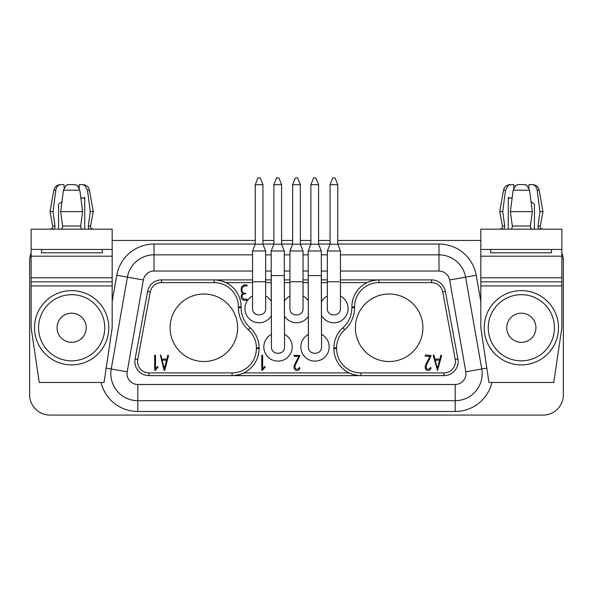 <?xml version="1.0" encoding="UTF-8"?>
<svg xmlns="http://www.w3.org/2000/svg" width="593" height="593" viewBox="0 0 593 593"><rect width="100%" height="100%" fill="white"/><g stroke="black" fill="none" stroke-linecap="round" stroke-linejoin="round"><path stroke-width="0.89" d="M255.242 244.034L154.017 244.034L154.017 271.045A10.8 10.8 0 0 0 143.373 279.97L127.184 371.804L111.225 368.987L127.413 277.161L116.777 275.278L112.166 301.444M561.867 253.1A20.258 20.258 0 0 1 563.35 260.712L563.35 394.812A20.258 20.258 0 0 1 543.092 415.07L49.908 415.07A20.258 20.258 0 0 1 29.65 394.812L29.65 260.712A20.258 20.258 0 0 1 31.133 253.1M344.689 329.775A29.709 29.709 0 0 0 354.57 307.648L354.57 306.915A24.306 24.306 0 0 1 378.875 282.609L431.526 282.609L431.526 279.903A14.099 14.099 0 0 1 445.38 291.43L457.9 358.958A14.099 14.099 0 0 1 444.038 375.621L360.915 375.621A27.011 27.011 0 0 1 333.911 348.61L333.911 347.876A27.011 27.011 0 0 1 342.887 327.766A27.011 27.011 0 0 0 333.911 347.876L336.609 347.876A24.306 24.306 0 0 1 344.689 329.775L342.887 327.766A27.011 27.011 0 0 0 351.871 307.648L351.871 306.915A27.011 27.011 0 0 1 378.875 279.903L431.526 279.903A14.099 14.099 0 0 1 445.38 291.43L442.726 291.926L455.239 359.447A11.393 11.393 0 0 1 444.038 372.915L360.915 372.915A24.306 24.306 0 0 1 336.609 348.61L336.609 347.876M367.156 353.384A33.764 33.764 0 0 1 389.141 294.002A33.764 33.764 0 0 1 422.905 327.766A33.764 33.764 0 0 1 367.156 353.384M112.166 240.454L255.242 240.454M262.944 240.454L273.877 240.454M281.579 240.454L292.653 240.454M300.347 240.454L310.88 240.454M318.582 240.454L330.056 240.454M337.758 240.454L480.834 240.454M225.844 353.384A33.764 33.764 0 0 1 170.095 327.766A33.764 33.764 0 0 1 235.517 316.039A33.764 33.764 0 0 1 225.844 353.384M465.816 371.804A10.8 10.8 0 0 1 455.179 384.479L455.179 400.69A27.011 27.011 0 0 0 481.775 368.987L465.587 277.161A27.011 27.011 0 0 0 438.983 254.842L438.983 271.045A10.8 10.8 0 0 1 449.627 279.97L465.816 371.804L486.816 368.097M340.456 254.842L438.983 254.842A27.011 27.011 0 0 1 465.587 277.161L481.775 368.987A27.011 27.011 0 0 1 455.179 400.69L137.821 400.69L137.821 411.49L455.179 411.49A37.811 37.811 0 0 0 491.96 382.455M106.184 368.097L111.225 368.987L127.413 277.161A27.011 27.011 0 0 1 154.017 254.842L252.544 254.842M265.642 254.842L271.179 254.842M284.277 254.842L289.947 254.842M303.053 254.842L308.182 254.842M321.28 254.842L327.358 254.842M111.225 368.987A27.011 27.011 0 0 0 137.821 400.69L137.821 384.479A10.8 10.8 0 0 1 127.184 371.804M252.544 279.903L161.474 279.903A14.099 14.099 0 0 0 147.62 291.43L135.1 358.958A14.099 14.099 0 0 0 148.962 375.621A14.099 14.099 0 0 1 135.1 358.958L137.761 359.447A11.393 11.393 0 0 0 148.962 372.915L148.962 375.621L360.915 375.621A27.011 27.011 0 0 1 333.911 348.61L336.609 348.61M308.219 300.607A14.18 14.18 0 0 0 303.053 296.011M289.947 296.011A14.18 14.18 0 0 0 284.321 301.326M284.373 315.936A14.18 14.18 0 0 0 308.278 316.484M271.364 334.408A14.18 14.18 0 0 0 277.998 361.122A14.18 14.18 0 0 0 284.462 334.319M271.216 301.237A14.18 14.18 0 0 0 265.642 296.011M252.544 296.011A14.18 14.18 0 0 0 255.324 322.258A14.18 14.18 0 0 0 271.275 315.847M308.367 334.408A14.18 14.18 0 0 0 315.002 361.122A14.18 14.18 0 0 0 321.465 334.319M321.369 315.217A14.18 14.18 0 0 0 348.091 308.59A14.18 14.18 0 0 0 340.456 296.011M327.358 296.011A14.18 14.18 0 0 0 321.324 302.052M299.984 355.57L295.025 365.584L295.181 368.268A2.313 2.313 0 0 0 299.05 368.06L299.598 367.297L299.754 368.49A3.276 3.276 0 0 1 296.982 370.521L296.589 370.477A3.291 3.291 0 0 1 294.18 368.29L293.95 366.919L294.617 364.517L298.902 356.282L294.18 356.282L293.965 355.311L299.984 355.57M261.787 355.34L262.239 354.985L262.647 355.882L262.647 369.016L264.619 366.548L265.241 366.963L262.18 370.521L261.787 370.032L261.787 355.34M244.183 284.766L246.91 284.981L247.192 285.507L246.896 286.056L243.953 286.056L242.092 288.116L242.018 290.629A2.809 2.809 0 0 0 243.367 292.801L245.91 293.513L243.137 294.313A2.98 2.98 0 0 0 242.018 296.619L243.493 299.087L246.896 299.213L247.192 299.769L246.873 300.295L243.901 300.295C242.641 299.999 241.788 299.198 241.351 297.901L241.158 296.596A4.233 4.233 0 0 1 242.174 293.846L242.759 293.335A4.151 4.151 0 0 1 241.158 290.014L241.44 286.938L244.183 284.766M164.721 370.299L164.024 370.254L160.369 355.059L160.903 355.259L161.904 359.084L166.848 359.084L167.871 355.207L168.59 355.518L164.721 370.299M155.514 369.016L157.486 366.548L158.101 366.963L155.247 370.455L154.706 370.254L154.654 355.34L155.107 354.985L155.514 355.882L155.514 369.016M252.544 282.609L225.896 282.609L221.552 280.949L216.334 280M256.391 348.61L256.391 347.876L259.089 347.876L259.089 348.61A27.011 27.011 0 0 1 232.085 375.621A27.011 27.011 0 0 0 259.089 348.61L256.391 348.61A24.306 24.306 0 0 1 232.085 372.915L148.962 372.915M214.125 279.903L214.125 282.609A24.306 24.306 0 0 1 238.43 306.915L241.129 306.915A27.011 27.011 0 0 0 214.125 279.903A27.011 27.011 0 0 1 241.129 306.915L241.129 307.648A27.011 27.011 0 0 0 250.113 327.766A27.011 27.011 0 0 1 241.129 307.648L238.43 307.648A29.709 29.709 0 0 0 248.311 329.775L250.113 327.766A27.011 27.011 0 0 1 259.089 347.876A27.011 27.011 0 0 0 250.113 327.766M376.666 280L371.448 280.949L367.104 282.609L340.456 282.609M265.642 279.903L271.179 279.903M284.277 279.903L289.947 279.903M303.053 279.903L308.182 279.903M321.28 279.903L327.358 279.903M340.456 279.903L378.875 279.903L378.875 282.609M425.129 355.874L425.433 354.985L431.17 355.57L426.204 365.584L426.36 368.268A2.313 2.313 0 0 0 430.229 368.06L430.777 367.297L430.933 368.49A3.276 3.276 0 0 1 428.161 370.521L427.768 370.477A3.291 3.291 0 0 1 425.359 368.29L425.129 366.919L425.796 364.517L430.081 356.282L425.366 356.282L425.129 355.874M433.238 355.541L433.431 355.059L433.972 355.259L434.965 359.084L439.91 359.084L440.933 355.207L441.652 355.518L437.523 370.521L433.238 355.541M234.294 375.532L239.513 374.576L243.856 372.915L349.144 372.915L353.487 374.576L358.706 375.532M166.566 360.166L162.097 360.166L164.328 368.661L166.566 360.166M439.628 360.166L435.158 360.166L437.389 368.661L439.628 360.166M257.948 177.93L260.238 177.93L262.944 184.682L255.242 184.682L257.948 177.93M265.642 281.779L265.642 308.59C266.005 317.033 252.181 317.033 252.544 308.59L252.544 281.779L265.642 281.779L265.642 250.987L252.544 250.987L255.242 244.234L255.242 184.682M255.242 244.234L262.944 244.234L265.642 250.987M295.351 177.93L297.649 177.93L300.347 184.682L292.653 184.682L295.351 177.93M303.053 281.779L303.053 308.59C303.408 317.033 289.592 317.033 289.947 308.59L289.947 281.779L303.053 281.779L303.053 250.987L289.947 250.987L292.653 244.234L292.653 184.682M292.653 244.234L300.347 244.234L303.053 250.987M332.762 177.93L335.052 177.93L337.758 184.682L330.056 184.682L332.762 177.93M340.456 281.779L340.456 308.59C340.819 317.033 326.995 317.033 327.358 308.59L327.358 281.779L340.456 281.779L340.456 250.987L327.358 250.987L330.056 244.234L330.056 184.682M330.056 244.234L337.758 244.234L340.456 250.987M271.179 250.987L284.277 250.987L281.579 244.234L273.877 244.234L271.179 250.987L271.446 346.987C271.157 355.415 284.907 355.348 284.551 346.942L284.277 275.567L271.179 275.567L271.446 346.942A6.553 6.553 0 0 0 271.446 346.972C271.157 355.415 284.907 355.348 284.551 346.942L284.551 346.89A6.553 6.553 0 0 0 284.551 346.838M276.583 177.93L278.873 177.93L281.579 184.682L273.877 184.682L276.583 177.93M284.277 250.987L284.551 346.89M308.182 250.987L321.28 250.987L318.582 244.234L310.88 244.234L308.182 250.987L308.449 346.987C308.16 355.415 321.91 355.348 321.554 346.942L321.28 275.567L308.182 275.567L308.449 346.942A6.553 6.553 0 0 0 308.449 346.972C308.16 355.415 321.91 355.348 321.554 346.942L321.554 346.89A6.553 6.553 0 0 0 321.547 346.838M313.586 177.93L315.876 177.93L318.582 184.682L310.88 184.682L313.586 177.93M321.28 250.987L321.554 346.89M112.166 249.438L31.133 249.438L31.133 229.18L112.166 229.18L112.166 285.9L31.133 285.9L31.133 281.845L112.166 281.845M31.133 285.9L31.133 327.766L39.242 382.455L104.057 382.455L112.166 327.766L112.166 285.9M41.532 249.438L41.532 252.811L102.307 252.811L102.307 249.438M58.559 204.2L61.954 201.731L58.559 204.2L58.559 229.18M50.042 229.18C51.917 228.935 52.799 227.875 52.695 225.985L54.986 225.985C55.045 227.897 54.393 228.965 53.036 229.18C54.393 228.965 55.045 227.897 54.986 225.985L53.036 211.627L55.816 190.197C56.543 186.61 58.24 184.749 60.909 184.616L64.007 184.616L64.163 187.736M55.875 189.79L56.038 189.078M56.72 187.358L57.632 186.098M59.041 185.046L60.041 184.705M53.036 211.627L50.042 211.627L53.822 190.197L55.816 190.197M82.827 184.616C86.393 184.868 88.609 186.728 89.476 190.197L87.482 190.197L84.74 185.32L87.482 190.197L90.262 211.627L88.313 225.985L90.603 225.985L93.257 211.627L90.262 211.627M84.74 185.32L82.39 184.616L79.292 184.616L79.292 188.092M62.621 225.985L80.678 225.985C80.618 227.897 81.263 228.965 82.62 229.18C81.263 228.965 80.618 227.897 80.678 225.985L82.62 211.627L60.679 211.627L62.621 225.985C62.68 227.897 62.035 228.965 60.679 229.18C62.035 228.965 62.68 227.897 62.621 225.985L60.679 211.627L63.451 190.197L66.201 185.32L68.551 184.616L74.748 184.616L77.097 185.32L79.84 190.197L82.62 211.627L80.841 197.862L83.05 198.069L84.74 197.417L84.74 229.18M90.262 229.18C88.906 228.965 88.253 227.897 88.313 225.985M78.024 186.091L77.646 185.728M75.244 184.645L74.844 184.616M68.417 184.616L68.032 184.645M67.824 184.675L67.454 184.757M67.246 184.816L66.809 184.986M71.649 184.616L68.551 184.616M31.133 249.438L31.133 281.845M71.649 364.903A37.137 37.137 0 0 0 108.786 327.766A37.137 37.137 0 0 0 71.649 290.622A37.137 37.137 0 0 0 34.513 327.766A37.137 37.137 0 0 0 71.649 364.903A37.137 37.137 0 0 0 108.786 327.766A37.137 37.137 0 0 0 71.649 290.622A37.137 37.137 0 0 0 34.513 327.766M71.649 313.178A14.588 14.588 0 0 0 57.061 327.766A14.588 14.588 0 0 0 71.649 342.346A14.588 14.588 0 0 0 86.237 327.766A14.588 14.588 0 0 0 71.649 313.178M506.763 327.766A14.588 14.588 0 0 0 521.351 342.346A14.588 14.588 0 0 0 535.939 327.766A14.588 14.588 0 0 0 521.351 313.178A14.588 14.588 0 0 0 506.763 327.766M521.351 290.622A37.137 37.137 0 0 0 484.214 327.766A37.137 37.137 0 0 0 521.351 364.903A37.137 37.137 0 0 0 558.487 327.766A37.137 37.137 0 0 0 521.351 290.622A37.137 37.137 0 0 1 558.487 327.766A37.137 37.137 0 0 1 521.351 364.903M480.834 285.9L480.834 327.766L488.943 382.455L553.758 382.455L561.867 327.766L561.867 285.9L480.834 285.9L480.834 249.438L561.867 249.438L561.867 285.9M480.834 249.438L480.834 229.18L561.867 229.18L561.867 249.438M510.173 184.616C506.607 184.868 504.391 186.728 503.524 190.197L505.518 190.197L508.26 185.32L505.518 190.197L502.738 211.627L504.687 225.985L502.738 211.627L499.743 211.627L502.397 225.985C502.501 227.875 501.619 228.935 499.743 229.18M502.738 229.18C504.094 228.965 504.747 227.897 504.687 225.985L504.717 226.289M521.351 184.616L524.449 184.616L526.799 185.32L529.549 190.197L532.321 211.627L530.379 225.985C530.32 227.897 530.965 228.965 532.321 229.18C530.965 228.965 530.32 227.897 530.379 225.985L532.321 211.627L510.38 211.627L512.159 197.862L509.95 198.069L508.26 197.417L508.26 229.18M513.708 188.092L513.708 184.616L510.61 184.616L508.26 185.32M534.441 204.2L531.046 201.731L534.441 204.2L534.441 229.18M524.449 184.616L518.252 184.616L515.903 185.32L513.16 190.197L510.38 211.627L512.322 225.985C512.382 227.897 511.737 228.965 510.38 229.18C511.737 228.965 512.382 227.897 512.322 225.985L530.379 225.985M539.964 229.18C538.607 228.965 537.955 227.897 538.014 225.985C537.955 227.897 538.607 228.965 539.964 229.18M542.958 229.18C541.083 228.935 540.201 227.875 540.305 225.985L538.014 225.985L539.964 211.627L537.184 190.197C536.457 186.61 534.76 184.749 532.091 184.616L528.993 184.616L528.837 187.736M539.964 211.627L542.958 211.627L539.178 190.197L537.184 190.197M537.125 189.79L536.962 189.078M536.28 187.358L535.368 186.098M533.959 185.046L532.959 184.705M514.976 186.091L515.354 185.728M517.756 184.645L518.156 184.616M524.583 184.616L524.968 184.645M525.176 184.675L525.546 184.757M525.754 184.816L526.191 184.986M551.468 249.438L551.468 252.811L490.693 252.811L490.693 249.438M561.867 281.845L480.834 281.845M143.373 279.97L127.413 277.161A27.011 27.011 0 0 1 154.017 254.842M262.944 244.034L273.877 244.034M281.579 244.034L292.653 244.034M300.347 244.034L310.88 244.034M318.582 244.034L330.056 244.034M337.758 244.034L438.983 244.034L438.983 254.842M154.017 244.034A37.811 37.811 0 0 0 116.777 275.278M449.627 279.97L476.223 275.278A37.811 37.811 0 0 0 438.983 244.034M476.223 275.278L480.834 301.444M101.04 382.455A37.811 37.811 0 0 0 137.821 411.49M455.179 400.69L455.179 411.49M455.239 359.447L457.9 358.958A14.099 14.099 0 0 1 444.038 375.621L444.038 372.915M154.017 271.045L252.544 271.045M265.642 271.045L271.179 271.045M284.277 271.045L289.947 271.045M303.053 271.045L308.182 271.045M321.28 271.045L327.358 271.045M340.456 271.045L438.983 271.045M161.474 282.609A11.393 11.393 0 0 0 150.274 291.926L147.62 291.43A14.099 14.099 0 0 1 161.474 279.903L161.474 282.609L214.125 282.609M455.179 384.479L137.821 384.479M354.57 307.648L351.871 307.648A27.011 27.011 0 0 1 342.887 327.766M265.642 282.609L271.179 282.609M284.284 282.609L289.947 282.609M303.053 282.609L308.182 282.609M321.287 282.609L327.358 282.609M256.391 347.876A24.306 24.306 0 0 0 248.311 329.775M238.43 306.915L238.43 307.648M150.274 291.926L137.761 359.447M354.57 306.915L351.871 306.915A27.011 27.011 0 0 1 378.875 279.903M431.526 282.609A11.393 11.393 0 0 1 442.726 291.926M360.915 372.915L360.915 375.621M232.085 372.915L232.085 375.621M63.451 190.197L79.84 190.197M31.133 256.191L112.166 256.191M31.133 277.798L112.166 277.798M71.649 294.677A33.089 33.089 0 0 0 38.56 327.766A33.089 33.089 0 0 0 71.649 360.848A33.089 33.089 0 0 0 104.739 327.766A33.089 33.089 0 0 0 71.649 294.677M521.351 294.677A33.089 33.089 0 0 0 488.261 327.766A33.089 33.089 0 0 0 521.351 360.848A33.089 33.089 0 0 0 554.44 327.766A33.089 33.089 0 0 0 521.351 294.677M504.687 225.985L502.397 225.985M529.549 190.197L513.16 190.197M561.867 256.191L480.834 256.191M561.867 277.798L480.834 277.798M252.544 281.779L252.544 250.987M262.944 244.234L262.944 184.682M289.947 281.779L289.947 250.987M300.347 244.234L300.347 184.682M327.358 281.779L327.358 250.987M337.758 244.234L337.758 184.682M281.579 244.234L281.579 184.682M318.582 244.234L318.582 184.682M53.822 190.197C54.689 186.728 56.906 184.868 60.471 184.616M89.476 190.197L93.257 211.627M90.603 225.985C90.499 227.875 91.381 228.935 93.257 229.18M82.583 198.114L84.74 197.84M52.695 225.985L50.042 211.627M503.524 190.197L499.743 211.627M540.305 225.985L542.958 211.627M539.178 190.197C538.311 186.728 536.094 184.868 532.529 184.616M508.26 197.84L510.417 198.114M510.61 198.121L510.173 198.121L510.61 198.121M310.88 244.234L310.88 184.682M273.877 244.234L273.877 184.682"/></g></svg>
